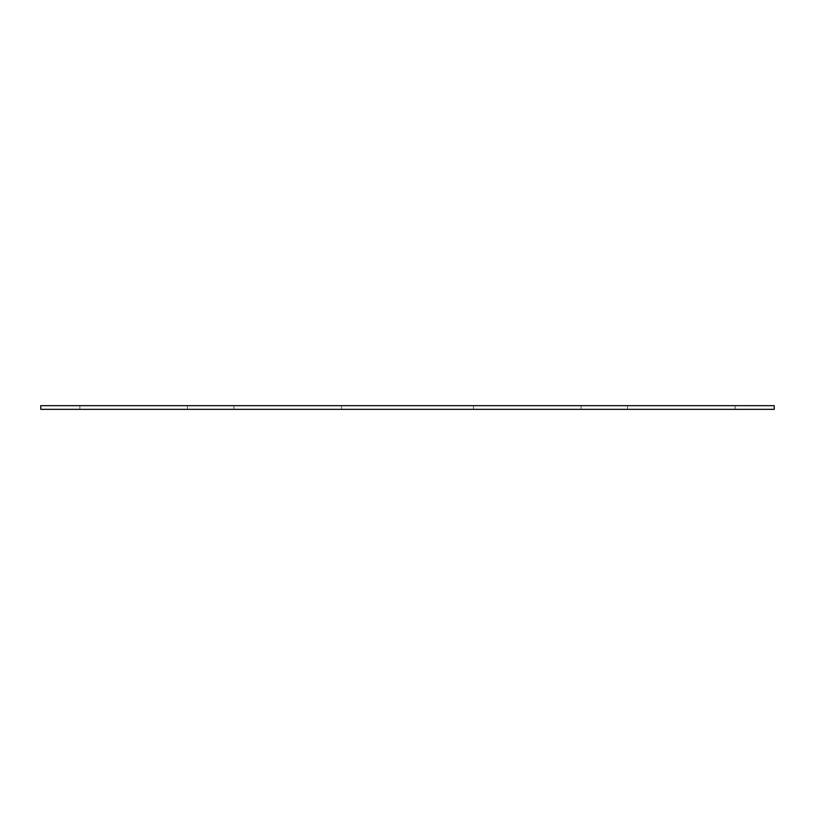 <?xml version="1.0" encoding="UTF-8"?>
<svg xmlns="http://www.w3.org/2000/svg" width="815" height="815" viewBox="0 0 815 815"><rect width="100%" height="100%" fill="white"/><g stroke="black" fill="none" stroke-linecap="round" stroke-linejoin="round"><path stroke-width="0.61" stroke-dasharray="4.08 3.06" d="M774.25 405.666L40.75 405.666L40.75 409.334L774.25 409.334L774.25 405.666M187.45 409.334L79.87 409.334L187.45 409.334L187.45 405.666L79.87 405.666L187.45 405.666L79.87 405.666L187.45 405.666L79.87 405.666L187.45 405.666L187.45 409.334L79.87 409.334L187.45 409.334L79.87 409.334L187.45 409.334L187.45 405.666M341.485 409.334L233.905 409.334L341.485 409.334L341.485 405.666L233.905 405.666L341.485 405.666M735.13 409.334L627.55 409.334L735.13 409.334L735.13 405.666L627.55 405.666L735.13 405.666L627.55 405.666L735.13 405.666L627.55 405.666L735.13 405.666L735.13 409.334L627.55 409.334L735.13 409.334L627.55 409.334L735.13 409.334L735.13 405.666M581.095 409.334L473.515 409.334L581.095 409.334L581.095 405.666L473.515 405.666L581.095 405.666M79.87 409.334L79.87 405.666M233.905 409.334L233.905 405.666M627.55 409.334L627.55 405.666M473.515 409.334L473.515 405.666"/><path stroke-width="1.22" d="M774.25 409.334L774.25 405.666L40.75 405.666L40.75 409.334L774.25 409.334"/></g></svg>
